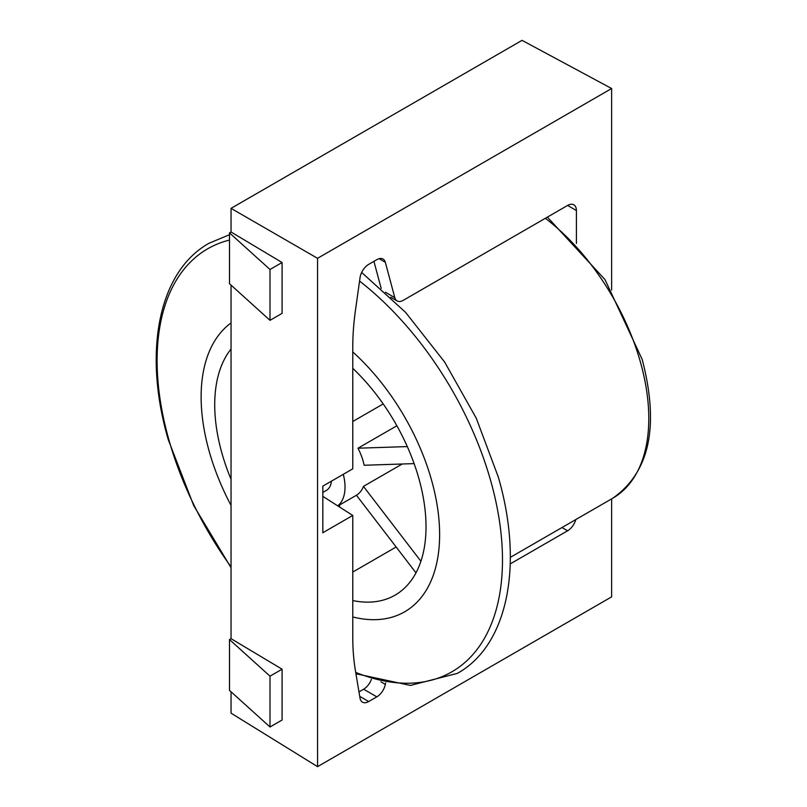 <?xml version="1.0" encoding="UTF-8"?>
<svg xmlns="http://www.w3.org/2000/svg" width="807" height="807" viewBox="0 0 807 807"><rect width="100%" height="100%" fill="white"/><g stroke="black" fill="none" stroke-linecap="round" stroke-linejoin="round"><path stroke-width="1.21" d="M352.77 351.933A168.643 97.365 60 0 1 439.623 534.587A168.643 97.365 60 0 1 352.77 616.962M231.044 349.017A149.426 86.268 -120 0 0 231.044 479.318M343.288 474.314A43.578 25.158 60 0 1 337.74 505.858M337.881 505.949L356.432 495.246A43.578 25.158 -120 0 0 363.453 486.389L402.229 464.005M414.122 463.611L364.159 465.256A43.578 25.158 -120 0 0 357.985 448.208L396.873 425.763M383.204 403.934L352.77 421.506M322.83 492.431L326.391 490.384A24.906 14.375 -120 0 0 331.445 481.154M231.044 505.384A168.643 97.365 60 0 1 231.044 322.951M352.77 600.569A149.426 86.268 -120 0 0 395.077 595.142A149.426 86.268 -120 0 0 352.77 368.325M352.77 572.062L396.156 547.005M385.645 682.893L385.332 684.397A12.448 7.192 -60 0 1 376.829 696.844L368.698 701.535A12.448 7.192 -60 0 1 362.474 702.151A12.448 7.192 -60 0 1 360.023 698.146L355.443 670.788A249.04 143.777 -60 0 1 352.77 637.026L352.77 515.451L322.83 532.731L322.83 486.127L352.77 468.837L352.77 347.262A249.04 143.777 -60 0 1 355.443 310.413L360.023 277.769A12.448 7.192 -60 0 1 368.698 264.363L376.829 259.662A12.448 7.192 -60 0 1 383.053 259.047A12.448 7.192 -60 0 1 385.332 262.295L394.815 297.662A12.448 7.192 120 0 0 397.094 300.91A12.448 7.192 120 0 0 403.318 300.295L567.603 205.442A12.448 7.192 -60 0 1 573.827 204.827A12.448 7.192 -60 0 1 576.41 210.526L576.41 243.411M407.303 446.584L357.985 448.208M420.921 561.258L363.453 486.389M356.432 495.246L415.988 572.849M339.555 507.018L339.626 504.95M575.815 519.557A12.448 7.192 -60 0 1 567.603 530.784L510.236 563.901M611.625 290.036L611.625 88.518L317.555 258.311L317.555 766.65L611.625 596.867L611.625 498.877M373.923 261.347L381.176 288.422M229.501 232.89L229.501 283.721L270.002 320.329L270.002 269.488L229.501 232.89L231.044 232.002L282.087 262.517L282.087 313.348L270.002 320.329M611.625 88.518L522.048 40.35L231.044 208.357L231.044 232.002M231.044 691.791L231.044 713.156L317.555 766.65M229.501 639.568L229.501 690.399L270.002 726.996L270.002 676.165L229.501 639.568L231.044 638.68L282.087 669.195L282.087 720.026L270.002 726.996M231.044 285.113L231.044 638.68M371.412 679.292A12.448 7.192 -60 0 1 363.624 689.218L358.984 691.902M322.83 496.355L352.77 515.451M317.555 258.311L231.044 208.357M282.087 669.195L270.002 676.165M282.087 262.517L270.002 269.488M510.317 557.365L612.684 498.272A174.322 100.643 -120 0 0 640.304 361.677A174.322 100.643 -120 0 0 545.371 218.283M231.044 566.867A244.218 141.003 60 0 1 168.986 440.158A244.218 141.003 60 0 1 229.501 240.062M359.569 281.068A244.218 141.003 60 0 1 490.595 480.437A244.218 141.003 60 0 1 355.716 672.413M567.603 205.442L576.41 210.526M567.603 530.784L561.985 527.536M394.815 297.662L385.383 292.225M379.108 258.694L385.332 262.295M359.73 696.36L368.698 701.535M363.624 689.218L376.829 696.844M380.965 681.875L385.332 684.397M547.368 217.123L604.988 279.585L642.19 359.458C659.541 426.096 649.696 472.367 612.684 498.272M229.501 234.696L209.094 243.23C158.465 271.414 142.728 352.094 168.239 439.583L193.73 505.646L231.044 567.714M361.667 272.463L405.578 312.359L444.647 362.05L476.261 418.197L498.292 477.008C523.804 564.507 508.057 645.186 457.428 673.361L410.42 685.425L355.948 673.754M390.719 297.228L397.094 300.91"/></g></svg>
